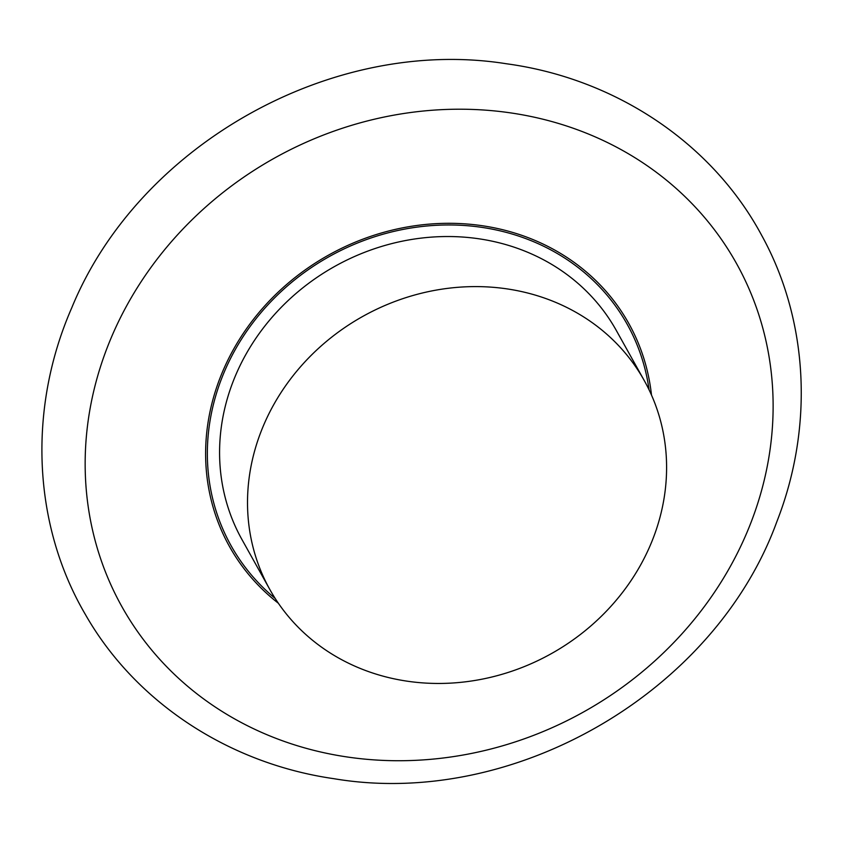 <?xml version="1.0" encoding="UTF-8"?>
<svg xmlns="http://www.w3.org/2000/svg" width="843" height="843" viewBox="0 0 843 843"><rect width="100%" height="100%" fill="white"/><g stroke="black" fill="none" stroke-linecap="round" stroke-linejoin="round"><path stroke-width="1.26" d="M275.166 598.425A226.893 204.449 -29.2 0 1 230.971 545.505A226.893 204.449 -29.2 0 1 221.54 378.718A226.893 204.449 -29.2 0 1 417.359 227.073A226.893 204.449 -29.2 0 1 627.266 324.418A226.893 204.449 -29.2 0 1 649.068 389.824M651.491 395.072A228.685 206.061 150.8 0 0 628.825 323.554A228.685 206.061 150.8 0 0 328.728 255.018A228.685 206.061 150.8 0 0 229.412 546.38A228.685 206.061 150.8 0 0 278.359 603.24M644.273 380.583L616.338 330.509A214.385 193.184 150.8 0 0 334.998 266.262A214.385 193.184 150.8 0 0 241.888 539.415L269.823 589.478A214.385 193.184 150.8 0 0 468.16 681.471A214.385 193.184 150.8 0 0 653.188 538.182A214.385 193.184 150.8 0 0 644.273 380.583A214.385 193.184 150.8 0 0 362.933 316.325A214.385 193.184 150.8 0 0 269.823 589.478M751.102 522.217A351.952 317.137 150.8 0 0 372.996 119.548A351.952 317.137 150.8 0 0 163.247 663.125A351.952 317.137 150.8 0 0 751.102 522.217M776.898 521.543C813.938 426.906 808.585 320.572 761.809 235.597C712.346 143.236 615.538 78.494 506.337 63.752C332.332 36.007 138.515 144.848 71.76 307.8C27.693 408.444 32.55 524.441 85.438 614.589C135.481 702.314 228.822 763.61 333.881 778.69C513.619 809.069 714.822 692.335 776.898 521.543"/></g></svg>
